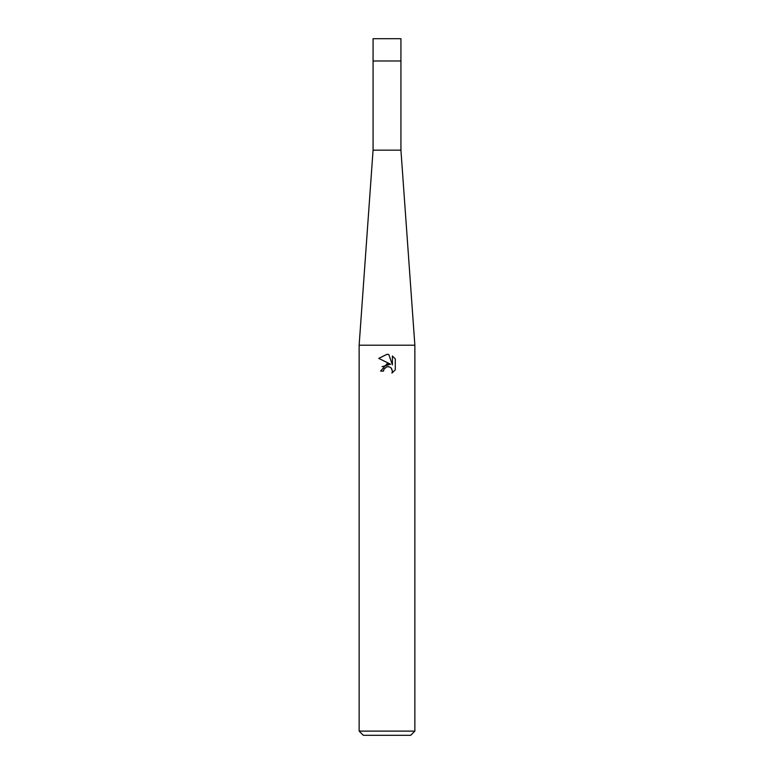 <?xml version="1.0" encoding="UTF-8"?>
<svg xmlns="http://www.w3.org/2000/svg" width="774" height="774" viewBox="0 0 774 774"><rect width="100%" height="100%" fill="white"/><g stroke="black" fill="none" stroke-linecap="round" stroke-linejoin="round"><path stroke-width="1.16" d="M414.864 345.204L359.136 345.204L373.068 150.156L373.068 60.991L400.932 60.991L400.932 150.156L414.864 345.204L414.864 731.12L359.136 731.12L363.316 735.3L410.684 735.3L414.864 731.12M373.068 150.156L400.932 150.156M387 366.731L383.991 369.082L383.517 371.104L380.595 371.104L387 363.78L390.551 364.215L378.718 358.381L387 354.298L388.8 354.492L392.408 364.893L392.408 355.982L395.282 358.884L395.282 369.875L391.954 373.068L392.418 371.075L391.122 367.931L389.68 366.963L387.145 366.702M383.517 371.104L383.817 369.469M391.431 368.279L392.418 371.075L391.954 373.068L395.282 369.875M390.551 364.215L382.046 366.673M383.991 369.082L386.758 366.789M387.919 366.624L388.529 366.663M395.282 358.884L392.408 355.992M388.8 354.492L387.203 354.308M387.068 354.298L378.728 358.381M387 60.991L400.932 60.991L400.932 38.7L373.068 38.7L373.068 60.991L387 60.991M359.136 345.204L359.136 731.12"/></g></svg>
